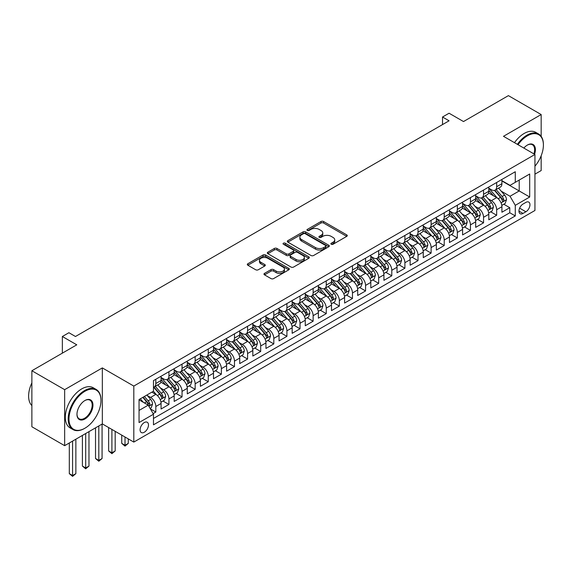 <?xml version="1.0" encoding="UTF-8"?>
<svg xmlns="http://www.w3.org/2000/svg" width="572" height="572" viewBox="0 0 572 572"><rect width="100%" height="100%" fill="white"/><g stroke="black" fill="none" stroke-linecap="round" stroke-linejoin="round"><path stroke-width="0.86" d="M331.267 244.258A1.273 0.736 0 0 0 333.068 244.258L346.739 236.365A1.823 1.051 0 0 0 347.268 235.628A1.823 1.051 0 0 0 346.739 234.885L323.573 221.507A1.823 1.051 0 0 0 320.999 221.507L307.328 229.401A1.273 0.736 0 0 0 306.957 229.923A1.273 0.736 0 0 0 307.328 230.445A1.273 0.736 0 0 0 309.13 230.445L310.903 229.422A5.82 3.361 0 0 1 319.133 229.422L321.064 230.537A5.82 3.361 0 0 1 322.772 232.911A5.82 3.361 0 0 1 321.064 235.292L319.298 236.315A1.273 0.736 0 0 0 318.926 236.829A1.273 0.736 0 0 0 319.298 237.351A1.273 0.736 0 0 0 321.099 237.351L322.865 236.329A5.82 3.361 0 0 1 331.102 236.329L333.033 237.444A5.82 3.361 0 0 1 334.742 239.825A5.82 3.361 0 0 1 333.033 242.199L331.267 243.222A1.273 0.736 0 0 0 330.888 243.743A1.273 0.736 0 0 0 331.267 244.258L331.267 243.222M144.287 432.246A5.934 3.425 120 0 0 148.162 427.012A5.934 3.425 120 0 0 147.254 422.265A5.934 3.425 120 0 0 144.287 422.558A5.934 3.425 120 0 0 140.412 427.784A5.934 3.425 120 0 0 141.32 432.539A5.934 3.425 120 0 0 144.287 432.246M264.514 273.366A1.823 1.051 0 0 0 263.978 274.11A1.823 1.051 0 0 0 264.514 274.853L271.014 278.6A1.823 1.051 0 0 0 273.588 278.6L288.767 269.834A1.823 1.051 0 0 0 289.303 269.09A1.823 1.051 0 0 0 288.767 268.347L265.608 254.976A1.823 1.051 0 0 0 263.034 254.976L247.848 263.742A1.823 1.051 0 0 0 247.318 264.486A1.823 1.051 0 0 0 247.848 265.229L255.698 269.762A1.823 1.051 0 0 0 258.272 269.762L264.772 266.009A1.823 1.051 0 0 0 265.301 265.265A1.823 1.051 0 0 0 264.772 264.521L260.875 262.276A4.869 2.81 0 0 1 259.452 260.289A4.869 2.81 0 0 1 262.455 257.693A4.869 2.81 0 0 1 267.76 258.301L283.011 267.103A4.869 2.81 0 0 1 284.434 269.09A4.869 2.81 0 0 1 281.431 271.693A4.869 2.81 0 0 1 276.126 271.078L273.588 269.612A1.823 1.051 0 0 0 271.014 269.612L264.514 273.366L264.514 274.853M541.169 136.358L541.169 114.55L508.401 95.631L463.499 121.55L449.077 113.227L442.528 117.01L449.077 120.799L75.468 336.5L68.912 332.718L62.355 336.5L62.355 353.153M64.65 389.668L64.65 445.674L102.338 423.916L102.338 367.91L64.65 389.668L31.875 370.749L76.777 344.823L62.355 336.5M102.338 367.91L133.805 386.071L534.942 154.476L534.942 210.482L133.805 442.084L133.805 386.071M541.169 114.55L503.482 136.315L534.942 154.476M311.032 255.498A1.823 1.051 0 0 0 313.606 255.498L328.786 246.732A1.823 1.051 0 0 0 329.322 245.989A1.823 1.051 0 0 0 328.786 245.245L305.627 231.875A1.823 1.051 0 0 0 303.053 231.875L287.866 240.64A1.823 1.051 0 0 0 287.337 241.384A1.823 1.051 0 0 0 287.866 242.128L311.032 255.498M283.941 244.537A1.273 0.736 0 0 1 285.228 244.716L285.228 243.2L308.78 256.799A1.823 1.051 0 0 1 309.309 257.543A1.823 1.051 0 0 1 308.78 258.287L293.593 267.053A1.823 1.051 0 0 1 291.019 267.053L267.86 253.675L274.36 249.957L274.36 248.441L267.86 252.195A1.823 1.051 0 0 0 267.324 252.931A1.823 1.051 0 0 0 267.86 253.675L267.86 252.195M274.36 249.957A1.823 1.051 0 0 1 276.934 249.957L276.934 248.441A1.823 1.051 0 0 0 274.36 248.441M276.934 248.441L286.322 253.861A1.823 1.051 0 0 0 288.896 253.861L293.207 251.373A1.823 1.051 0 0 0 293.743 250.629A1.823 1.051 0 0 0 293.207 249.885L283.426 244.244A1.273 0.736 0 0 1 283.054 243.722A1.273 0.736 0 0 1 283.841 243.043A1.273 0.736 0 0 1 285.228 243.2M64.65 445.674L31.875 426.755L31.875 370.749M534.942 174.153L541.169 170.563L541.169 155.741M153.103 413.606L155.827 412.033L150.386 408.894M147.29 395.524L150.579 397.426A7.415 4.283 60 0 1 155.827 406.513L161.068 403.482L161.068 409.009L168.933 404.468L162.97 401.022M160.396 387.959L163.692 389.861A7.415 4.283 60 0 1 168.933 398.941L174.181 395.917L174.181 401.437L182.046 396.897L176.076 393.457M173.509 380.387L176.798 382.289A7.415 4.283 60 0 1 182.046 391.37L187.287 388.345L187.287 393.872L195.152 389.332L189.189 385.886M186.615 372.822L189.911 374.724A7.415 4.283 60 0 1 195.152 383.805L200.4 380.773L200.4 386.3L208.265 381.76L202.295 378.314M199.728 365.251L203.017 367.152A7.415 4.283 60 0 1 208.265 376.233L213.506 373.209L213.506 378.736L221.371 374.195L215.408 370.749M212.834 357.686L216.13 359.588A7.415 4.283 60 0 1 221.371 368.668L226.612 365.637L226.612 371.164L234.477 366.623L228.514 363.177M225.947 350.114L229.236 352.016A7.415 4.283 60 0 1 234.477 361.096L239.725 358.072L239.725 363.599L247.59 359.052L241.627 355.612M239.053 342.549L242.349 344.444A7.415 4.283 60 0 1 247.59 353.532L252.831 350.5L252.831 356.027L260.696 351.487L254.733 348.041M252.166 334.977L255.455 336.879A7.415 4.283 60 0 1 260.696 345.96L265.944 342.935L265.944 348.462L273.809 343.915L267.846 340.476M265.272 327.413L268.561 329.308A7.415 4.283 60 0 1 273.809 338.395L279.05 335.364L279.05 340.891L286.915 336.35L280.952 332.904M278.385 319.841L281.674 321.743A7.415 4.283 60 0 1 286.915 330.823L292.163 327.799L292.163 333.319L300.028 328.778L294.065 325.339M291.491 312.276L294.78 314.171A7.415 4.283 60 0 1 300.028 323.259L305.269 320.227L305.269 325.754L313.134 321.214L307.171 317.767M304.604 304.704L307.893 306.606A7.415 4.283 60 0 1 313.134 315.687L318.382 312.662L318.382 318.182L326.247 313.642L320.277 310.203M317.71 297.133L320.999 299.034A7.415 4.283 60 0 1 326.247 308.122L331.488 305.09L331.488 310.617L339.353 306.077L333.39 302.631M330.816 289.568L334.112 291.47A7.415 4.283 60 0 1 339.353 300.55L344.601 297.526L344.601 303.046L352.466 298.505L346.496 295.066M343.929 281.996L347.218 283.898A7.415 4.283 60 0 1 352.466 292.978L357.707 289.954L357.707 295.481L365.572 290.941L359.609 287.494M357.035 274.431L360.331 276.333A7.415 4.283 60 0 1 365.572 285.414L370.813 282.382L370.813 287.909L378.685 283.369L372.715 279.923M370.148 266.859L373.437 268.761A7.415 4.283 60 0 1 378.685 277.842L383.926 274.817L383.926 280.344L391.791 275.804L385.828 272.358M383.254 259.295L386.55 261.197A7.415 4.283 60 0 1 391.791 270.277L397.032 267.246L397.032 272.772L404.897 268.232L398.934 264.786M396.367 251.723L399.656 253.625A7.415 4.283 60 0 1 404.897 262.705L410.145 259.681L410.145 265.208L418.01 260.66L412.047 257.221M409.473 244.158L412.769 246.053A7.415 4.283 60 0 1 418.01 255.141L423.251 252.109L423.251 257.636L431.116 253.096L425.153 249.649M422.586 236.586L425.875 238.488A7.415 4.283 60 0 1 431.116 247.569L436.364 244.544L436.364 250.071L444.229 245.524L438.266 242.085M435.692 229.022L438.981 230.916A7.415 4.283 60 0 1 444.229 240.004L449.47 236.972L449.47 242.499L457.335 237.959L451.372 234.513M448.805 221.45L452.094 223.352A7.415 4.283 60 0 1 457.335 232.432L462.584 229.408L462.584 234.928L470.449 230.387L464.485 226.948M461.911 213.885L465.2 215.78A7.415 4.283 60 0 1 470.449 224.867L475.689 221.836L475.689 227.363L483.554 222.823L477.591 219.376M475.025 206.313L478.314 208.215A7.415 4.283 60 0 1 483.554 217.296L488.803 214.271L488.803 219.791L496.668 215.251L496.668 209.731A7.415 4.283 -120 0 0 491.419 200.643L488.13 198.741M490.697 211.812L496.668 215.251M161.068 403.482A7.415 4.283 -120 0 0 155.827 394.401L151.895 392.127M174.181 395.917A7.415 4.283 -120 0 0 168.933 386.829L160.825 382.153M187.287 388.345A7.415 4.283 -120 0 0 182.046 379.265L173.938 374.581M200.4 380.773A7.415 4.283 -120 0 0 195.152 371.693L187.044 367.017M213.506 373.209A7.415 4.283 -120 0 0 208.265 364.128L200.157 359.445M226.612 365.637A7.415 4.283 -120 0 0 221.371 356.556L213.263 351.88M239.725 358.072A7.415 4.283 -120 0 0 234.477 348.991L226.376 344.308M252.831 350.5A7.415 4.283 -120 0 0 247.59 341.42L239.482 336.736M265.944 342.935A7.415 4.283 -120 0 0 260.696 333.855L252.595 329.172M279.05 335.364A7.415 4.283 -120 0 0 273.809 326.283L265.701 321.6M292.163 327.799A7.415 4.283 -120 0 0 286.915 318.711L278.807 314.035M305.269 320.227A7.415 4.283 -120 0 0 300.028 311.147L291.92 306.463M318.382 312.662A7.415 4.283 -120 0 0 313.134 303.575L305.026 298.899M331.488 305.09A7.415 4.283 -120 0 0 326.247 296.01L318.139 291.327M344.601 297.526A7.415 4.283 -120 0 0 339.353 288.438L331.245 283.762M357.707 289.954A7.415 4.283 -120 0 0 352.466 280.873L344.358 276.19M370.813 282.382A7.415 4.283 -120 0 0 365.572 273.302L357.464 268.625M383.926 274.817A7.415 4.283 -120 0 0 378.685 265.737L370.577 261.054M397.032 267.246A7.415 4.283 -120 0 0 391.791 258.165L383.683 253.489M410.145 259.681A7.415 4.283 -120 0 0 404.897 250.6L396.796 245.917M423.251 252.109A7.415 4.283 -120 0 0 418.01 243.028L409.902 238.345M436.364 244.544A7.415 4.283 -120 0 0 431.116 235.464L423.015 230.781M449.47 236.972A7.415 4.283 -120 0 0 444.229 227.892L436.121 223.209M462.584 229.408A7.415 4.283 -120 0 0 457.335 220.32L449.227 215.644M475.689 221.836A7.415 4.283 -120 0 0 470.449 212.755L462.34 208.072M488.803 214.271A7.415 4.283 -120 0 0 483.554 205.184L475.446 200.507M525.897 202.388L523.015 204.054A5.749 3.318 120 0 0 519.262 209.116A5.749 3.318 120 0 0 520.141 213.721A5.749 3.318 120 0 0 523.015 213.435L525.897 211.769A5.749 3.318 120 0 0 529.651 206.707A5.749 3.318 120 0 0 528.771 202.102A5.749 3.318 120 0 0 525.897 202.388M139.046 410.446L148.22 405.148L153.468 414.228L153.468 424.824L515.279 215.937L515.279 205.341L510.038 196.253L501.236 191.177M153.468 414.228L139.046 422.558L139.046 399.549L153.468 391.219L153.468 380.623L515.279 171.736L515.279 182.332L529.701 174.002L529.701 197.011L515.279 205.341M161.068 377.448L163.692 378.957A7.415 4.283 60 0 0 167.396 379.329L172.644 376.297A7.415 4.283 -120 0 0 174.181 372.908L174.181 368.668M174.181 369.877L176.798 371.392A7.415 4.283 60 0 0 180.509 371.757L185.75 368.733A7.415 4.283 -120 0 0 187.287 365.336L187.287 361.096M187.287 362.312L189.911 363.821A7.415 4.283 60 0 0 193.615 364.192L198.863 361.161A7.415 4.283 -120 0 0 200.4 357.765L200.4 353.532M200.4 354.74L203.017 356.256A7.415 4.283 60 0 0 206.728 356.621L211.969 353.596A7.415 4.283 -120 0 0 213.506 350.2L213.506 345.96M213.506 347.175L216.13 348.684A7.415 4.283 60 0 0 219.834 349.056L225.082 346.024A7.415 4.283 -120 0 0 226.612 342.628L226.612 338.395M226.612 339.604L229.236 341.119A7.415 4.283 60 0 0 232.947 341.484L238.188 338.46A7.415 4.283 -120 0 0 239.725 335.063L239.725 330.823M239.725 332.032L242.349 333.548A7.415 4.283 60 0 0 246.053 333.919L251.301 330.888A7.415 4.283 -120 0 0 252.831 327.491L252.831 323.259M252.831 324.467L255.455 325.983A7.415 4.283 60 0 0 259.166 326.347L264.407 323.323A7.415 4.283 -120 0 0 265.944 319.927L265.944 315.687M265.944 316.895L268.561 318.411A7.415 4.283 60 0 0 272.272 318.776L277.513 315.751A7.415 4.283 -120 0 0 279.05 312.355L279.05 308.115M279.05 309.33L281.674 310.846A7.415 4.283 60 0 0 285.385 311.211L290.626 308.179A7.415 4.283 -120 0 0 292.163 304.79L292.163 300.55M292.163 301.759L294.78 303.274A7.415 4.283 60 0 0 298.491 303.639L303.732 300.615A7.415 4.283 -120 0 0 305.269 297.218L305.269 292.978M305.269 294.194L307.893 295.703A7.415 4.283 60 0 0 311.597 296.074L316.845 293.043A7.415 4.283 -120 0 0 318.382 289.654L318.382 285.414M318.382 286.622L320.999 288.138A7.415 4.283 60 0 0 324.71 288.502L329.951 285.478A7.415 4.283 -120 0 0 331.488 282.082L331.488 277.842M331.488 279.057L334.112 280.566A7.415 4.283 60 0 0 337.816 280.938L343.064 277.906A7.415 4.283 -120 0 0 344.601 274.517L344.601 270.277M344.601 271.486L347.218 273.001A7.415 4.283 60 0 0 350.929 273.366L356.17 270.341A7.415 4.283 -120 0 0 357.707 266.945L357.707 262.705M357.707 263.921L360.331 265.429A7.415 4.283 60 0 0 364.035 265.801L369.283 262.77A7.415 4.283 -120 0 0 370.813 259.373L370.813 255.141M370.813 256.349L373.437 257.865A7.415 4.283 60 0 0 377.148 258.229L382.389 255.205A7.415 4.283 -120 0 0 383.926 251.809L383.926 247.569M383.926 248.784L386.55 250.293A7.415 4.283 60 0 0 390.254 250.665L395.502 247.633A7.415 4.283 -120 0 0 397.032 244.237L397.032 240.004M397.032 241.212L399.656 242.728A7.415 4.283 60 0 0 403.367 243.093L408.608 240.068A7.415 4.283 -120 0 0 410.145 236.672L410.145 232.432M410.145 233.641L412.769 235.156A7.415 4.283 60 0 0 416.473 235.528L421.721 232.497A7.415 4.283 -120 0 0 423.251 229.1L423.251 224.867M423.251 226.076L425.875 227.592A7.415 4.283 60 0 0 429.586 227.956L434.827 224.932A7.415 4.283 -120 0 0 436.364 221.536L436.364 217.296M436.364 218.504L438.981 220.02A7.415 4.283 60 0 0 442.692 220.384L447.933 217.36A7.415 4.283 -120 0 0 449.47 213.964L449.47 209.724M449.47 210.939L452.094 212.455A7.415 4.283 60 0 0 455.805 212.82L461.046 209.788A7.415 4.283 -120 0 0 462.584 206.399L462.584 202.159M462.584 203.367L465.2 204.883A7.415 4.283 60 0 0 468.911 205.248L474.152 202.223A7.415 4.283 -120 0 0 475.689 198.827L475.689 194.587M475.689 195.803L478.314 197.311A7.415 4.283 60 0 0 482.017 197.683L487.265 194.652A7.415 4.283 -120 0 0 488.803 191.262L488.803 187.023M153.468 418.468L509.774 212.755L509.774 207.686L501.909 212.226L501.909 206.699A7.415 4.283 -120 0 0 496.668 197.619L488.559 192.936M488.803 188.231L491.419 189.747A7.415 4.283 -120 0 0 495.13 190.111A7.415 4.283 -120 0 0 496.668 186.715L496.668 182.482M495.13 190.111L500.371 187.087A7.415 4.283 -120 0 0 501.909 183.691L501.909 179.451M155.827 379.265L155.827 383.505A7.415 4.283 60 0 1 154.29 386.894A7.415 4.283 60 0 1 153.468 387.194M154.29 386.894L159.531 383.869A7.415 4.283 -120 0 0 161.068 380.473L161.068 376.233M168.933 371.693L168.933 375.933A7.415 4.283 60 0 1 167.396 379.329M182.046 364.128L182.046 368.361A7.415 4.283 60 0 1 180.509 371.757M195.152 356.556L195.152 360.796A7.415 4.283 60 0 1 193.615 364.192M208.265 348.991L208.265 353.224A7.415 4.283 60 0 1 206.728 356.621M221.371 341.42L221.371 345.66A7.415 4.283 60 0 1 219.834 349.056M234.477 333.848L234.477 338.088A7.415 4.283 60 0 1 232.947 341.484M247.59 326.283L247.59 330.523A7.415 4.283 60 0 1 246.053 333.919M260.696 318.711L260.696 322.951A7.415 4.283 60 0 1 259.166 326.347M273.809 311.147L273.809 315.387A7.415 4.283 60 0 1 272.272 318.776M286.915 303.575L286.915 307.815A7.415 4.283 60 0 1 285.385 311.211M300.028 296.01L300.028 300.25A7.415 4.283 60 0 1 298.491 303.639M313.134 288.438L313.134 292.678A7.415 4.283 60 0 1 311.597 296.074M326.247 280.873L326.247 285.113A7.415 4.283 60 0 1 324.71 288.502M339.353 273.302L339.353 277.542A7.415 4.283 60 0 1 337.816 280.938M352.466 265.737L352.466 269.97A7.415 4.283 60 0 1 350.929 273.366M365.572 258.165L365.572 262.405A7.415 4.283 60 0 1 364.035 265.801M378.685 250.6L378.685 254.833A7.415 4.283 60 0 1 377.148 258.229M391.791 243.028L391.791 247.268A7.415 4.283 60 0 1 390.254 250.665M404.897 235.457L404.897 239.697A7.415 4.283 60 0 1 403.367 243.093M418.01 227.892L418.01 232.132A7.415 4.283 60 0 1 416.473 235.528M431.116 220.32L431.116 224.56A7.415 4.283 60 0 1 429.586 227.956M444.229 212.755L444.229 216.995A7.415 4.283 60 0 1 442.692 220.384M457.335 205.184L457.335 209.423A7.415 4.283 60 0 1 455.805 212.82M470.449 197.619L470.449 201.859A7.415 4.283 60 0 1 468.911 205.248M483.554 190.047L483.554 194.287A7.415 4.283 60 0 1 482.017 197.683M483.554 217.296L483.554 222.823M470.449 224.867L470.449 230.387M457.335 232.432L457.335 237.959M444.229 240.004L444.229 245.524M431.116 247.569L431.116 253.096M418.01 255.141L418.01 260.66M404.897 262.705L404.897 268.232M391.791 270.277L391.791 275.804M378.685 277.842L378.685 283.369M365.572 285.414L365.572 290.941M352.466 292.978L352.466 298.505M339.353 300.55L339.353 306.077M326.247 308.122L326.247 313.642M313.134 315.687L313.134 321.214M300.028 323.259L300.028 328.778M286.915 330.823L286.915 336.35M273.809 338.395L273.809 343.915M260.696 345.96L260.696 351.487M247.59 353.532L247.59 359.052M234.477 361.096L234.477 366.623M221.371 368.668L221.371 374.195M208.265 376.233L208.265 381.76M195.152 383.805L195.152 389.332M182.046 391.37L182.046 396.897M168.933 398.941L168.933 404.468M155.827 406.513L155.827 412.033M148.22 405.148L139.046 399.849M510.038 196.253L519.212 190.955L519.212 180.058L529.701 174.002M501.909 180.966L529.701 197.011M501.909 180.666L510.038 185.357L515.279 182.332M102.338 423.916L133.805 442.084M442.528 117.01L442.528 124.582M503.81 204.24L509.774 207.686M509.774 212.755L515.279 215.937M331.774 244.444L333.033 243.715A5.82 3.361 0 0 0 334.742 241.334L334.742 239.825M322.772 232.911L322.772 234.427A5.82 3.361 0 0 1 321.064 236.808L319.805 237.53M346.711 236.379L323.573 223.023A1.823 1.051 0 0 0 320.999 223.023L307.836 230.623M328.764 246.746L305.627 233.39A1.823 1.051 0 0 0 303.053 233.39L287.895 242.142M325.568 246.511A1.273 0.736 0 0 0 325.94 245.989A1.273 0.736 0 0 0 325.568 245.467L305.241 233.733A1.273 0.736 0 0 0 303.439 233.733L301.573 234.806A5.82 3.361 0 0 0 299.864 237.187A5.82 3.361 0 0 0 301.573 239.561L315.472 247.583A5.82 3.361 0 0 0 323.702 247.583L325.568 246.511L325.568 248.019A1.273 0.736 0 0 0 325.94 247.504L325.94 245.989M299.864 237.187L299.864 238.696A5.82 3.361 0 0 0 301.573 241.077L301.573 239.561M325.568 248.019L323.702 249.099A5.82 3.361 0 0 1 315.472 249.099L301.573 241.077M276.934 249.957L286.322 255.377A1.823 1.051 0 0 0 288.896 255.377L293.207 252.888A1.823 1.051 0 0 0 293.743 252.145L293.743 250.629M285.228 244.716L308.751 258.301M296.074 259.488A4.869 2.81 0 0 0 301.373 260.103A4.869 2.81 0 0 0 304.383 257.5A4.869 2.81 0 0 0 302.953 255.52L297.583 252.416A1.823 1.051 0 0 0 295.009 252.416L290.698 254.905A1.823 1.051 0 0 0 290.168 255.648A1.823 1.051 0 0 0 290.698 256.392L296.074 259.488L296.074 261.004A4.869 2.81 0 0 0 301.373 261.611A4.869 2.81 0 0 0 304.383 259.016L304.383 257.5M290.168 255.648L290.168 257.157A1.823 1.051 0 0 0 290.698 257.9L290.698 256.392M296.074 261.004L290.698 257.9M284.434 269.09L284.434 270.606A4.869 2.81 0 0 1 281.431 273.202A4.869 2.81 0 0 1 276.126 272.594L273.588 271.128A1.823 1.051 0 0 0 271.014 271.128L264.536 274.867M259.452 260.289L259.452 261.804A4.869 2.81 0 0 0 260.875 263.792L260.875 262.276M264.743 266.023L260.875 263.792M288.767 268.347L288.767 269.834L265.608 256.492A1.823 1.051 0 0 0 263.034 256.492L247.876 265.244M501.801 205.398L505.183 203.446L506.499 199.664A4.912 2.839 -120 0 0 504.583 195.045L498.591 188.117M497.397 198.098L490.29 189.875A14.186 8.187 -120 0 0 488.803 188.317M493.5 195.788L489.525 191.191A11.769 6.8 -120 0 0 488.803 190.397M494.458 190.383L500.521 197.397A4.912 2.839 60 0 1 502.273 200.779C503.01 201.766 503.532 201.466 503.846 199.871A4.912 2.839 -120 0 0 502.094 196.489L496.103 189.554M494.816 190.269L501.329 197.805A2.502 1.444 60 0 1 501.959 198.784L503.846 199.871M502.273 200.779L502.631 201.358M534.942 166.223A22.615 13.056 120 0 0 543.4 145.052A22.615 13.056 120 0 0 527.405 135.821A22.615 13.056 120 0 0 518.046 144.716M517.367 144.33A23.173 13.378 -60 0 1 527.012 135.142A23.173 13.378 -60 0 1 538.602 133.991A23.173 13.378 -60 0 1 543.4 144.602A23.173 13.378 -60 0 1 543.4 144.83M523.852 148.069A11.311 6.528 -60 0 1 527.405 145.052L527.405 145.052A11.311 6.528 -60 0 1 534.57 154.261M514.485 142.664A23.173 13.378 -60 0 1 524.131 133.476A23.173 13.378 -60 0 1 535.714 132.325L538.602 133.991M533.883 153.861A10.754 6.206 120 0 0 532.389 144.752A10.754 6.206 120 0 0 527.205 145.174M84.577 428.421L84.971 428.192A22.615 13.056 120 0 0 100.965 400.493A22.615 13.056 120 0 0 84.971 391.255A22.615 13.056 120 0 0 68.976 418.961A22.615 13.056 120 0 0 84.971 428.192L84.577 428.421A23.173 13.378 -60 0 1 72.987 429.572A23.173 13.378 -60 0 1 69.441 410.996A23.173 13.378 -60 0 1 84.577 390.576A23.173 13.378 -60 0 1 96.16 389.432A23.173 13.378 -60 0 1 100.965 400.035A23.173 13.378 -60 0 1 100.965 400.264M84.971 418.961A11.311 6.528 -60 0 1 76.97 414.342A11.311 6.528 -60 0 1 84.971 400.493L84.971 400.493A11.311 6.528 -60 0 1 92.964 405.112A11.311 6.528 -60 0 1 84.971 418.961M76.977 414.114A10.754 6.206 120 0 0 79.201 418.811A10.754 6.206 120 0 0 84.577 418.282A10.754 6.206 120 0 0 91.599 408.801A10.754 6.206 120 0 0 89.954 400.185A10.754 6.206 120 0 0 84.77 400.607M72.987 429.572L70.106 427.906A23.173 13.378 -60 0 1 66.552 409.33A23.173 13.378 -60 0 1 81.696 388.91A23.173 13.378 -60 0 1 93.279 387.766L96.16 389.432M31.875 405.562A23.173 13.378 -60 0 1 31.875 382.861M488.688 212.97L492.077 211.011L493.386 207.228A4.912 2.839 -120 0 0 491.477 202.617L485.485 195.681M484.284 205.663L477.184 197.44A14.186 8.187 -120 0 0 475.689 195.881M480.387 203.36L476.419 198.756A11.769 6.8 -120 0 0 475.689 197.969M481.352 197.948L487.408 204.962A4.912 2.839 60 0 1 489.16 208.344C489.904 209.338 490.426 209.03 490.733 207.436A4.912 2.839 -120 0 0 488.981 204.054L482.997 197.118M481.71 197.833L488.216 205.369A2.502 1.444 60 0 1 488.846 206.349L490.733 207.436M489.16 208.344L489.518 208.93M475.582 220.542L478.971 218.583L480.28 214.8A4.912 2.839 -120 0 0 478.364 210.189L472.379 203.253M471.178 213.234L464.071 205.012A14.186 8.187 -120 0 0 462.584 203.453M467.281 210.925L463.306 206.328A11.769 6.8 -120 0 0 462.584 205.534M468.246 205.52L474.302 212.534A4.912 2.839 60 0 1 476.054 215.916C476.791 216.902 477.313 216.602 477.627 215.008A4.912 2.839 -120 0 0 475.875 211.626L469.884 204.69M468.597 205.405L475.11 212.941A2.502 1.444 60 0 1 475.74 213.921L477.627 215.008M476.054 215.916L476.412 216.495M462.469 228.106L465.858 226.154L467.167 222.365A4.912 2.839 -120 0 0 465.258 217.753L459.266 210.818M458.065 220.799L450.965 212.577A14.186 8.187 -120 0 0 449.47 211.018M454.168 218.497L450.2 213.892A11.769 6.8 -120 0 0 449.47 213.106M455.133 213.084L461.189 220.098A4.912 2.839 60 0 1 462.941 223.488C463.685 224.474 464.207 224.167 464.514 222.579A4.912 2.839 -120 0 0 462.762 219.19L456.778 212.255M455.491 212.97L461.997 220.506A2.502 1.444 60 0 1 462.634 221.486L464.514 222.579M462.941 223.488L463.299 224.067M449.363 235.678L452.752 233.719L454.061 229.937A4.912 2.839 -120 0 0 452.145 225.325L446.16 218.39M444.959 228.371L437.852 220.148A14.186 8.187 -120 0 0 436.364 218.59M441.062 226.062L437.087 221.464A11.769 6.8 -120 0 0 436.364 220.67M442.027 220.656L448.083 227.67A4.912 2.839 60 0 1 449.835 231.052C450.572 232.039 451.101 231.739 451.408 230.144A4.912 2.839 -120 0 0 449.656 226.762L443.665 219.827M442.378 220.542L448.891 228.078A2.502 1.444 60 0 1 449.521 229.057L451.408 230.144M449.835 231.052L450.193 231.639M436.25 243.243L439.639 241.291L440.948 237.502A4.912 2.839 -120 0 0 439.039 232.89L433.047 225.954M431.846 235.943L424.746 227.713A14.186 8.187 -120 0 0 423.251 226.154M427.949 233.633L423.981 229.029A11.769 6.8 -120 0 0 423.251 228.242M428.914 228.221L434.97 235.235A4.912 2.839 60 0 1 436.722 238.624C437.466 239.611 437.988 239.303 438.295 237.716A4.912 2.839 -120 0 0 436.543 234.327L430.559 227.391M429.272 228.106L435.778 235.643A2.502 1.444 60 0 1 436.415 236.622L438.295 237.716M436.722 238.624L437.079 239.203M423.144 250.815L426.533 248.856L427.842 245.073A4.912 2.839 -120 0 0 425.925 240.462L419.941 233.526M418.74 243.508L411.633 235.285A14.186 8.187 -120 0 0 410.145 233.726M414.843 241.198L410.868 236.601A11.769 6.8 -120 0 0 410.145 235.807M415.808 235.793L421.864 242.807A4.912 2.839 60 0 1 423.616 246.189C424.352 247.175 424.882 246.875 425.189 245.281A4.912 2.839 -120 0 0 423.437 241.899L417.446 234.963M416.166 235.678L422.672 243.214A2.502 1.444 60 0 1 423.301 244.194L425.189 245.281M423.616 246.189L423.974 246.775M410.031 258.38L413.42 256.428L414.729 252.638A4.912 2.839 -120 0 0 412.82 248.026L406.828 241.091M405.627 251.079L398.527 242.85A14.186 8.187 -120 0 0 397.032 241.291M401.737 248.77L397.762 244.165A11.769 6.8 -120 0 0 397.032 243.379M402.695 243.357L408.758 250.372A4.912 2.839 60 0 1 410.51 253.761C411.247 254.747 411.768 254.447 412.083 252.853A4.912 2.839 -120 0 0 410.331 249.463L404.34 242.528M403.053 243.243L409.566 250.779A2.502 1.444 60 0 1 410.196 251.759L412.083 252.853M410.51 253.761L410.868 254.34M396.925 265.951L400.314 263.992L401.623 260.21A4.912 2.839 -120 0 0 399.706 255.598L393.722 248.663M392.521 258.644L385.414 250.422A14.186 8.187 -120 0 0 383.926 248.863M388.624 256.335L384.649 251.737A11.769 6.8 -120 0 0 383.926 250.944M389.589 250.929L395.645 257.943A4.912 2.839 60 0 1 397.397 261.325C398.133 262.312 398.663 262.012 398.97 260.417A4.912 2.839 -120 0 0 397.218 257.035L391.227 250.1M389.947 250.815L396.453 258.351A2.502 1.444 60 0 1 397.082 259.33L398.97 260.417M397.397 261.325L397.754 261.912M383.819 273.516L387.201 271.564L388.517 267.775A4.912 2.839 -120 0 0 386.601 263.163L380.609 256.227M379.408 266.216L372.308 257.986A14.186 8.187 -120 0 0 370.813 256.428M375.518 263.906L371.543 259.309A11.769 6.8 -120 0 0 370.813 258.515M376.476 258.494L382.539 265.508A4.912 2.839 60 0 1 384.291 268.897C385.027 269.884 385.549 269.584 385.864 267.989A4.912 2.839 -120 0 0 384.112 264.6L378.121 257.672M376.834 258.38L383.347 265.923A2.502 1.444 60 0 1 383.976 266.895L385.864 267.989M384.291 268.897L384.649 269.476M370.706 281.088L374.095 279.129L375.404 275.346A4.912 2.839 -120 0 0 373.495 270.735L367.503 263.799M366.302 273.781L359.202 265.558A14.186 8.187 -120 0 0 357.707 263.999M362.405 271.471L358.43 266.874A11.769 6.8 -120 0 0 357.707 266.087M363.37 266.066L369.426 273.08A4.912 2.839 60 0 1 371.178 276.462C371.914 277.449 372.443 277.148 372.751 275.554A4.912 2.839 -120 0 0 370.999 272.172L365.007 265.236M363.728 265.951L370.234 273.488A2.502 1.444 60 0 1 370.863 274.467L372.751 275.554M371.178 276.462L371.535 277.048M357.6 288.653L360.982 286.701L362.298 282.918A4.912 2.839 -120 0 0 360.381 278.299L354.39 271.364M353.196 281.352L346.089 273.13A14.186 8.187 -120 0 0 344.601 271.564M349.299 279.043L345.324 274.446A11.769 6.8 -120 0 0 344.601 273.652M350.257 273.63L356.32 280.652A4.912 2.839 60 0 1 358.072 284.034C358.808 285.02 359.33 284.72 359.645 283.126A4.912 2.839 -120 0 0 357.893 279.737L351.902 272.808M350.615 273.516L357.128 281.059A2.502 1.444 60 0 1 357.757 282.039L359.645 283.126M358.072 284.034L358.43 284.613M344.487 296.224L347.876 294.265L349.185 290.483A4.912 2.839 -120 0 0 347.275 285.871L341.284 278.936M340.083 288.917L332.983 280.695A14.186 8.187 -120 0 0 331.488 279.136M336.186 286.615L332.218 282.01A11.769 6.8 -120 0 0 331.488 281.224M337.151 281.202L343.207 288.216A4.912 2.839 60 0 1 344.959 291.598C345.702 292.592 346.224 292.285 346.532 290.69A4.912 2.839 -120 0 0 344.78 287.308L338.796 280.373M337.509 281.088L344.015 288.624A2.502 1.444 60 0 1 344.644 289.604L346.532 290.69M344.959 291.598L345.316 292.185M331.381 303.789L334.763 301.837L336.079 298.055A4.912 2.839 -120 0 0 334.162 293.436L328.171 286.508M326.977 296.489L319.87 288.267A14.186 8.187 -120 0 0 318.382 286.708M323.08 294.18L319.104 289.582A11.769 6.8 -120 0 0 318.382 288.788M324.038 288.774L330.101 295.788A4.912 2.839 60 0 1 331.853 299.17C332.589 300.157 333.111 299.857 333.426 298.262A4.912 2.839 -120 0 0 331.674 294.88L325.683 287.945M324.395 288.66L330.909 296.196A2.502 1.444 60 0 1 331.538 297.175L333.426 298.262M331.853 299.17L332.21 299.749M318.268 311.361L321.657 309.402L322.965 305.62A4.912 2.839 -120 0 0 321.056 301.008L315.065 294.072M313.864 304.054L306.764 295.831A14.186 8.187 -120 0 0 305.269 294.273M309.967 301.751L305.999 297.147A11.769 6.8 -120 0 0 305.269 296.36M310.932 296.339L316.988 303.353A4.912 2.839 60 0 1 318.74 306.735C319.483 307.729 320.005 307.421 320.313 305.827A4.912 2.839 -120 0 0 318.561 302.445L312.577 295.51M311.29 296.224L317.796 303.761A2.502 1.444 60 0 1 318.432 304.74L320.313 305.827M318.74 306.735L319.097 307.321M305.162 318.933L308.551 316.974L309.86 313.191A4.912 2.839 -120 0 0 307.943 308.58L301.959 301.644M300.758 311.626L293.65 303.403A14.186 8.187 -120 0 0 292.163 301.844M296.861 309.316L292.885 304.719A11.769 6.8 -120 0 0 292.163 303.925M297.826 303.911L303.882 310.925A4.912 2.839 60 0 1 305.634 314.307C306.37 315.294 306.892 314.993 307.207 313.399A4.912 2.839 -120 0 0 305.455 310.017L299.463 303.081M298.176 303.796L304.69 311.332A2.502 1.444 60 0 1 305.319 312.312L307.207 313.399M305.634 314.307L305.991 314.886M292.049 326.498L295.438 324.546L296.746 320.756A4.912 2.839 -120 0 0 294.837 316.144L288.846 309.209M287.644 319.19L280.545 310.968A14.186 8.187 -120 0 0 279.05 309.409M283.748 316.888L279.779 312.283A11.769 6.8 -120 0 0 279.05 311.497M284.713 311.475L290.769 318.49A4.912 2.839 60 0 1 292.521 321.879C293.264 322.865 293.786 322.558 294.094 320.971A4.912 2.839 -120 0 0 292.342 317.582L286.358 310.646M285.07 311.361L291.577 318.897A2.502 1.444 60 0 1 292.213 319.877L294.094 320.971M292.521 321.879L292.878 322.458M278.943 334.069L282.332 332.11L283.64 328.328A4.912 2.839 -120 0 0 281.724 323.716L275.74 316.781M274.539 326.762L267.431 318.54A14.186 8.187 -120 0 0 265.944 316.981M270.642 324.453L266.666 319.855A11.769 6.8 -120 0 0 265.944 319.062M271.607 319.047L277.663 326.061A4.912 2.839 60 0 1 279.415 329.443C280.151 330.43 280.68 330.13 280.988 328.535A4.912 2.839 -120 0 0 279.236 325.153L273.244 318.218M271.957 318.933L278.471 326.469A2.502 1.444 60 0 1 279.1 327.449L280.988 328.535M279.415 329.443L279.772 330.03M265.83 341.634L269.219 339.682L270.527 335.893A4.912 2.839 -120 0 0 268.618 331.281L262.627 324.345M261.425 334.334L254.325 326.104A14.186 8.187 -120 0 0 252.831 324.546M257.529 332.025L253.56 327.42A11.769 6.8 -120 0 0 252.831 326.633M258.494 326.612L264.55 333.626A4.912 2.839 60 0 1 266.302 337.015C267.045 338.002 267.567 337.695 267.875 336.107A4.912 2.839 -120 0 0 266.13 332.718L260.138 325.783M258.851 326.498L265.358 334.034A2.502 1.444 60 0 1 265.994 335.013L267.875 336.107M266.302 337.015L266.659 337.594M252.724 349.206L256.113 347.247L257.421 343.465A4.912 2.839 -120 0 0 255.505 338.853L249.521 331.917M248.32 341.899L241.212 333.676A14.186 8.187 -120 0 0 239.725 332.118M244.423 339.589L240.447 334.992A11.769 6.8 -120 0 0 239.725 334.198M245.388 334.184L251.444 341.198A4.912 2.839 60 0 1 253.196 344.58C253.932 345.567 254.461 345.266 254.769 343.672A4.912 2.839 -120 0 0 253.017 340.29L247.025 333.354M245.745 334.069L252.252 341.606A2.502 1.444 60 0 1 252.881 342.585L254.769 343.672M253.196 344.58L253.553 345.166M239.611 356.771L243 354.819L244.315 351.029A4.912 2.839 -120 0 0 242.399 346.417L236.408 339.482M235.206 349.471L228.106 341.241A14.186 8.187 -120 0 0 226.612 339.682M231.317 347.161L227.341 342.564A11.769 6.8 -120 0 0 226.612 341.77M232.275 341.749L238.338 348.763A4.912 2.839 60 0 1 240.09 352.152C240.826 353.138 241.348 352.838 241.663 351.244A4.912 2.839 -120 0 0 239.911 347.855L233.919 340.919M232.632 341.634L239.146 349.17A2.502 1.444 60 0 1 239.775 350.15L241.663 351.244M240.09 352.152L240.447 352.731M226.505 364.343L229.894 362.383L231.202 358.601A4.912 2.839 -120 0 0 229.286 353.989L223.302 347.054M222.1 357.035L214.993 348.813A14.186 8.187 -120 0 0 213.506 347.254M218.204 354.726L214.228 350.128A11.769 6.8 -120 0 0 213.506 349.335M219.169 349.32L225.225 356.335A4.912 2.839 60 0 1 226.977 359.716C227.713 360.703 228.242 360.403 228.55 358.808A4.912 2.839 -120 0 0 226.798 355.426L220.806 348.491M219.526 349.206L226.033 356.742A2.502 1.444 60 0 1 226.662 357.722L228.55 358.808M226.977 359.716L227.334 360.303M213.399 371.907L216.781 369.955L218.096 366.166A4.912 2.839 -120 0 0 216.18 361.554L210.189 354.619M208.987 364.607L201.887 356.377A14.186 8.187 -120 0 0 200.4 354.819M205.098 362.298L201.122 357.7A11.769 6.8 -120 0 0 200.4 356.907M206.056 356.885L212.119 363.899A4.912 2.839 60 0 1 213.871 367.288C214.607 368.275 215.129 367.975 215.444 366.38A4.912 2.839 -120 0 0 213.692 362.991L207.7 356.063M206.413 356.771L212.927 364.314A2.502 1.444 60 0 1 213.556 365.286L215.444 366.38M213.871 367.288L214.228 367.868M200.286 379.479L203.675 377.52L204.983 373.738A4.912 2.839 -120 0 0 203.074 369.126L197.083 362.19M195.881 372.172L188.781 363.949A14.186 8.187 -120 0 0 187.287 362.391M191.985 369.862L188.009 365.265A11.769 6.8 -120 0 0 187.287 364.478M192.95 364.457L199.006 371.471A4.912 2.839 60 0 1 200.758 374.853C201.494 375.84 202.023 375.539 202.331 373.945A4.912 2.839 -120 0 0 200.579 370.563L194.587 363.628M193.307 364.343L199.814 371.879A2.502 1.444 60 0 1 200.443 372.858L202.331 373.945M200.758 374.853L201.115 375.439M125.018 437.008L125.018 445.259L128.292 443.371L128.292 438.903M128.292 443.371L125.018 446.096L121.743 443.371L121.743 435.12M121.743 443.371L125.018 445.259L125.018 446.096M187.18 387.044L190.562 385.092L191.877 381.309A4.912 2.839 -120 0 0 189.961 376.691L183.97 369.755M182.775 379.744L175.668 371.521A14.186 8.187 -120 0 0 174.181 369.955M178.879 377.434L174.903 372.837A11.769 6.8 -120 0 0 174.181 372.043M179.837 372.029L185.9 379.043A4.912 2.839 60 0 1 187.652 382.425C188.388 383.412 188.91 383.111 189.225 381.517A4.912 2.839 -120 0 0 187.473 378.128L181.481 371.199M180.194 371.907L186.708 379.451A2.502 1.444 60 0 1 187.337 380.43L189.225 381.517M187.652 382.425L188.009 383.004M111.912 429.443L111.912 452.831L115.186 450.936L115.186 431.338M115.186 450.936L111.912 453.66L108.63 450.936L108.63 427.549M108.63 450.936L111.912 452.831L111.912 453.66M174.067 394.616L177.456 392.657L178.764 388.874A4.912 2.839 -120 0 0 176.855 384.262L170.864 377.327M169.662 387.308L162.562 379.086A14.186 8.187 -120 0 0 161.068 377.527M165.766 385.006L161.797 380.401A11.769 6.8 -120 0 0 161.068 379.615M166.731 379.593L172.787 386.608A4.912 2.839 60 0 1 174.539 389.99C175.282 390.983 175.804 390.676 176.112 389.082A4.912 2.839 -120 0 0 174.36 385.7L168.375 378.764M167.088 379.479L173.595 387.015A2.502 1.444 60 0 1 174.224 387.995L176.112 389.082M174.539 389.99L174.896 390.576M98.799 425.961L98.799 460.403L102.081 458.508L102.081 424.067M102.081 458.508L98.799 461.232L95.524 458.508L95.524 427.856M95.524 458.508L98.799 460.403L98.799 461.232M160.961 402.18L164.343 400.228L165.658 396.446A4.912 2.839 -120 0 0 163.742 391.827L157.75 384.899M156.556 394.88L153.418 391.248M152.66 392.571L152.152 391.984M153.618 387.165L159.681 394.179A4.912 2.839 60 0 1 161.433 397.561C162.169 398.548 162.691 398.248 163.006 396.653A4.912 2.839 -120 0 0 161.254 393.271L155.262 386.336M153.975 387.051L160.489 394.587A2.502 1.444 60 0 1 161.118 395.567L163.006 396.653M161.433 397.561L161.79 398.141M85.693 433.533L85.693 467.967L88.967 466.073L88.967 431.638M88.967 466.073L85.693 468.804L82.411 466.073L82.411 435.421M82.411 466.073L85.693 467.967L85.693 468.804M150.121 408.437L151.237 407.793L152.545 404.011A4.912 2.839 -120 0 0 150.636 399.399L146.861 395.03M143.343 402.331L140.312 398.82M139.547 400.143L139.046 399.556M142.8 397.376L146.568 401.744A4.912 2.839 60 0 1 148.32 405.126C149.063 406.12 149.585 405.813 149.893 404.218A4.912 2.839 -120 0 0 148.141 400.836L144.373 396.467M143.1 397.204L147.376 402.152A2.502 1.444 60 0 1 148.012 403.131L149.893 404.218M148.32 405.126L148.677 405.712M72.58 441.098L72.58 475.539L75.861 473.645L75.861 439.203M75.861 473.645L72.58 476.369L69.305 473.645L69.305 442.993M69.305 473.645L72.58 475.539L72.58 476.369M150.579 397.426L155.827 394.401M163.692 389.861L168.933 386.829M176.798 382.289L182.046 379.265M189.911 374.724L195.152 371.693M203.017 367.152L208.265 364.128M216.13 359.588L221.371 356.556M229.236 352.016L234.477 348.991M242.349 344.444L247.59 341.42M255.455 336.879L260.696 333.855M268.561 329.308L273.809 326.283M281.674 321.743L286.915 318.711M294.78 314.171L300.028 311.147M307.893 306.606L313.134 303.575M320.999 299.034L326.247 296.01M334.112 291.47L339.353 288.438M347.218 283.898L352.466 280.873M360.331 276.333L365.572 273.302M373.437 268.761L378.685 265.737M386.55 261.197L391.791 258.165M399.656 253.625L404.897 250.6M412.769 246.053L418.01 243.028M425.875 238.488L431.116 235.464M438.981 230.916L444.229 227.892M452.094 223.352L457.335 220.32M465.2 215.78L470.449 212.755M478.314 208.215L483.554 205.184M491.419 200.643L496.668 197.619M496.668 186.715L501.909 183.691M155.827 383.505L161.068 380.473M168.933 375.933L174.181 372.908M182.046 368.361L187.287 365.336M195.152 360.796L200.4 357.765M208.265 353.224L213.506 350.2M221.371 345.66L226.612 342.628M234.477 338.088L239.725 335.063M247.59 330.523L252.831 327.491M260.696 322.951L265.944 319.927M273.809 315.387L279.05 312.355M286.915 307.815L292.163 304.79M300.028 300.25L305.269 297.218M313.134 292.678L318.382 289.654M326.247 285.113L331.488 282.082M339.353 277.542L344.601 274.517M352.466 269.97L357.707 266.945M365.572 262.405L370.813 259.373M378.685 254.833L383.926 251.809M391.791 247.268L397.032 244.237M404.897 239.697L410.145 236.672M418.01 232.132L423.251 229.1M431.116 224.56L436.364 221.536M444.229 216.995L449.47 213.964M457.335 209.423L462.584 206.399M470.449 201.859L475.689 198.827M483.554 194.287L488.803 191.262M496.668 209.731L501.909 206.699M519.612 208.144L525.897 211.769M518.954 211.089L523.015 213.435M333.033 243.715L333.033 242.199M319.298 237.351L319.298 236.315M321.064 236.808L321.064 235.292M307.328 230.445L307.328 229.401M320.999 223.023L320.999 221.507M323.573 223.023L323.573 221.507M346.739 236.365L346.739 234.885M287.866 242.128L287.866 240.64M303.053 233.39L303.053 231.875M305.627 233.39L305.627 231.875M328.786 246.732L328.786 245.245M315.472 249.099L315.472 247.583M323.702 249.099L323.702 247.583M286.322 255.377L286.322 253.861M288.896 255.377L288.896 253.861M293.207 252.888L293.207 251.373M308.78 258.287L308.78 256.799M271.014 271.128L271.014 269.612M273.588 271.128L273.588 269.612M276.126 272.594L276.126 271.078M264.772 266.009L264.772 264.521M247.848 265.229L247.848 263.742M263.034 256.492L263.034 254.976M265.608 256.492L265.608 254.976M501.051 202.881L506.463 199.757M490.29 189.875L490.969 189.482M502.094 196.489L504.583 195.045M498.176 198.749L500.521 197.397M487.937 210.453L493.357 207.321M477.184 197.44L477.856 197.054M488.981 204.054L491.477 202.617M485.07 206.313L487.408 204.962M474.832 218.018L480.244 214.893M464.071 205.012L464.75 204.619M475.875 211.626L478.364 210.189M471.957 213.885L474.302 212.534M461.726 225.59L467.138 222.458M450.965 212.577L451.637 212.191M462.762 219.19L465.258 217.753M458.851 221.45L461.189 220.098M448.612 233.154L454.025 230.03M437.852 220.148L438.531 219.755M449.656 226.762L452.145 225.325M445.738 229.022L448.083 227.67M435.507 240.726L440.919 237.602M424.746 227.713L425.418 227.327M436.543 234.327L439.039 232.89M432.632 236.586L434.97 235.235M422.393 248.291L427.806 245.166M411.633 235.285L412.312 234.892M423.437 241.899L425.925 240.462M419.519 244.158L421.864 242.807M409.287 255.863L414.7 252.738M398.527 242.85L399.199 242.464M410.331 249.463L412.82 248.026M406.413 251.73L408.758 250.372M396.174 263.427L401.594 260.303M385.414 250.422L386.093 250.028M397.218 257.035L399.706 255.598M393.3 259.295L395.645 257.943M383.068 270.999L388.481 267.875M372.308 257.986L372.98 257.6M384.112 264.6L386.601 263.163M380.194 266.867L382.539 265.508M369.955 278.571L375.375 275.439M359.202 265.558L359.874 265.165M370.999 272.172L373.495 270.735M367.081 274.431L369.426 273.08M356.849 286.136L362.262 283.011M346.089 273.13L346.761 272.737M357.893 279.737L360.381 278.299M353.975 282.003L356.32 280.652M343.736 293.708L349.156 290.576M332.983 280.695L333.655 280.309M344.78 287.308L347.275 285.871M340.869 289.568L343.207 288.216M330.63 301.272L336.043 298.148M319.87 288.267L320.549 287.873M331.674 294.88L334.162 293.436M327.756 297.14L330.101 295.788M317.517 308.844L322.937 305.713M306.764 295.831L307.436 295.445M318.561 302.445L321.056 301.008M314.65 304.704L316.988 303.353M304.411 316.409L309.824 313.284M293.65 303.403L294.33 303.01M305.455 310.017L307.943 308.58M301.537 312.276L303.882 310.925M291.305 323.981L296.718 320.849M280.545 310.968L281.217 310.582M292.342 317.582L294.837 316.144M288.431 319.841L290.769 318.49M278.192 331.546L283.605 328.421M267.431 318.54L268.111 318.146M279.236 325.153L281.724 323.716M275.318 327.413L277.663 326.061M265.086 339.117L270.499 335.993M254.325 326.104L254.998 325.718M266.13 332.718L268.618 331.281M262.212 334.977L264.55 333.626M251.973 346.682L257.386 343.558M241.212 333.676L241.892 333.283M253.017 340.29L255.505 338.853M249.099 342.549L251.444 341.198M238.867 354.254L244.28 351.129M228.106 341.241L228.779 340.855M239.911 347.855L242.399 346.417M235.993 350.121L238.338 348.763M225.754 361.819L231.174 358.694M214.993 348.813L215.673 348.419M226.798 355.426L229.286 353.989M222.88 357.686L225.225 356.335M212.648 369.39L218.061 366.266M201.887 356.377L202.559 355.991M213.692 362.991L216.18 361.554M209.774 365.258L212.119 363.899M199.535 376.962L204.955 373.831M188.781 363.949L189.454 363.563M200.579 370.563L203.074 369.126M196.661 372.822L199.006 371.471M186.429 384.527L191.842 381.402M175.668 371.521L176.348 371.128M187.473 378.128L189.961 376.691M183.555 380.394L185.9 379.043M173.316 392.099L178.736 388.967M162.562 379.086L163.234 378.7M174.36 385.7L176.855 384.262M170.449 387.959L172.787 386.608M160.21 399.664L165.623 396.539M161.254 393.271L163.742 391.827M157.336 395.531L159.681 394.179M148.842 406.227L152.517 404.104M148.141 400.836L150.636 399.399M144.451 402.967L146.568 401.744M543.4 145.052L543.4 144.602M100.965 400.493L100.965 400.035"/></g></svg>
